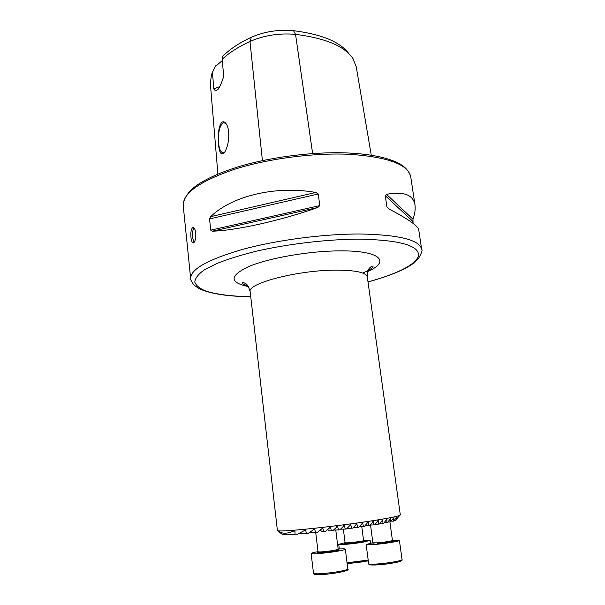 <?xml version="1.0" encoding="UTF-8"?>
<svg xmlns="http://www.w3.org/2000/svg" width="605" height="605" viewBox="0 0 605 605"><rect width="100%" height="100%" fill="white"/><g stroke="black" fill="none" stroke-linecap="round" stroke-linejoin="round"><path stroke-width="0.91" d="M396.162 519.922L398.808 516.33L395.829 520.398L396.782 516.95L393.787 521.056L393.303 521.185L394.021 517.615L390.369 521.881L390.701 518.311L387.593 522.47L386.882 522.614L386.928 519.029L383.729 523.219L382.942 523.363L382.746 519.778L379.456 523.983L378.594 524.134L378.201 520.542L374.813 524.769L373.882 524.921L373.33 521.328L369.829 525.571L368.831 525.722L367.991 522.115L364.512 526.388L363.454 526.539L362.629 522.939L358.871 527.212L357.752 527.371L356.821 523.771L352.912 528.052L351.724 528.21L350.703 524.611L346.612 528.899L345.372 529.065L344.268 525.465L339.965 529.761L338.649 529.927L337.492 526.327L332.931 530.63L331.532 530.797L330.33 527.205L325.437 531.508L322.465 531.704L319.901 530.169M331.532 530.797L329.203 530.85L327.524 529.488M194.084 242.423L192.549 237.432C192.231 233.054 192.73 229.908 194.046 227.987M195.755 233.001C195.188 229.144 194.19 227.336 192.753 227.571C191.135 228.932 190.537 232.222 190.961 237.425C191.407 241.297 192.254 243.112 193.509 242.885C195.218 241.531 195.967 238.241 195.755 233.001M228.667 131.928C228.176 127.602 227.072 124.569 225.355 122.83C220.386 117.756 217.112 132.124 218.458 143.325C219.207 153.156 221.301 156.082 224.727 152.105C227.76 146.909 229.076 140.186 228.667 131.928M226.043 123.624L223.51 122.565C219.585 125.439 217.929 132.351 218.534 143.302C219.434 149.949 221.18 153.103 223.774 152.77L224.546 152.369M250.183 291.754C246.84 283.586 296.821 270.314 335.026 270.148C355.332 270.117 366.093 272.386 367.318 276.954L400.313 514.938L399.481 515.505C396.003 516.791 385.589 518.75 368.233 521.389C332.75 526.796 283.306 531.893 278.353 530.812L277.4 530.464L250.183 291.754C248.647 286.702 247.014 283.926 245.297 283.42C243.611 282.444 242.507 282.255 241.992 282.86C242.408 283.821 244.314 284.766 247.725 285.673M250.75 296.783C227.699 296.427 210.729 293.826 199.839 288.963C195.975 286.687 193.736 285.015 193.131 283.942C191.135 280.879 190.31 279.094 190.658 278.58C190.378 269.278 207.787 259.522 242.877 249.305C277.234 239.951 324.446 233.81 360.739 233.999C399.406 234.831 419.719 239.966 421.685 249.396L418.72 229.703C417.896 225.809 407.853 218.836 388.591 208.793L386.89 206.902L385.264 195.687L386.489 194.311C403.747 191.218 413.245 194.772 414.985 204.959C415.544 209.073 414.871 213.822 412.973 219.214L413.056 223.336M186.68 239.156L190.658 278.58M210.676 216.65C231.821 196.005 275.774 185.274 315.818 192.473L318.268 193.993L319.788 205.609L317.776 207.507C280.244 220.757 235.579 230.596 212.242 231.201L210.744 230.142L209.542 218.919L210.676 216.65L315.818 192.473M222.209 60.659L215.365 66.467M251.393 37.238L249.986 41.45C238.166 46.956 228.864 52.945 222.08 59.403L222.769 56.318C229.431 49.428 238.975 43.068 251.393 37.238C264.453 31.551 278.489 29.365 293.516 30.681C321.671 34.258 340.055 41.843 348.669 53.437M222.08 59.403L223.782 76.132C222.148 81.312 220.432 85.502 218.639 88.701C216.59 90.879 214.972 90.977 213.784 88.98L212.461 72.282L215.698 65.809M217.891 174.074L210.343 83.573L211.463 74.793L212.461 72.282M323.94 531.674L322.715 528.097L317.36 532.392L315.727 532.566L314.532 528.997L308.414 533.292L306.546 533.466L305.495 529.912L297.63 534.207L295.021 534.396L294.945 531.046L293.13 531.182C287.95 533.466 283.586 533.799 280.047 532.181L278.33 531.25L282.323 534.449M262.404 160.627L249.986 41.45C264.105 35.332 279.291 32.965 295.543 34.364C325.52 38.16 344.668 46.23 352.987 58.587L356.216 66.709L371.281 155.243M219.849 86.523L213.784 88.98M364.928 525.843L368.831 525.722M359.31 526.66L363.454 526.539M340.486 529.186L345.372 529.065M333.99 529.526L334.535 530.025L338.649 529.927M353.365 527.492L357.752 527.371M347.104 528.331L351.724 528.21M309.253 532.687L315.727 532.566L318.064 551.775C319.092 552.153 323.206 551.866 330.406 550.913L336.917 549.733M298.862 533.595L306.546 533.466M282.762 534.578L295.021 534.396M370.222 525.034L373.882 524.921M375.198 524.248L378.594 524.134M379.827 523.469L382.942 523.363M384.084 522.712L386.882 522.614M387.934 521.971L390.369 521.881M393.303 521.185L391.427 521.094M394.12 520.572L395.511 520.519M338.157 549.06C342.71 548.727 345.1 548.765 345.319 549.159C344.858 549.847 340.464 550.815 332.137 552.062C319.856 553.696 312.846 554.18 311.129 553.514C311.242 553.076 313.549 552.448 318.048 551.616M363.56 540.371L370.139 540.401L362.614 542.254C352.783 543.925 338.301 545.173 338.724 544.341L345.084 542.693M392.418 540.31L399.406 540.401C400.086 541.195 384.765 543.714 374.253 544.515C369.088 544.908 366.38 544.908 366.146 544.508L372.861 542.723M248.36 286.581C229.166 282.497 229.355 275.797 248.927 266.465C269.157 257.942 309.526 250.939 340.018 250.863C380.469 250.515 390.747 261.519 367.787 271.494M186.627 239.058L183.224 205.647C182.649 193.456 199.514 181.402 233.817 169.506C267.418 158.684 313.798 152.596 349.698 154.313C387.986 156.967 408.337 164.5 410.757 176.91C407.672 166.284 397.583 162.261 388.758 159.259C378.382 155.954 365.14 153.882 349.024 153.035M250.742 296.715C231.874 296.344 216.961 294.491 206.002 291.141C199.877 288.645 196.141 285.666 194.81 282.187C195.014 278.466 198.047 274.458 203.9 270.155L216.582 263.606C227.609 259.212 240.851 255.076 256.316 251.196C288.653 243.807 327.539 239.262 359.362 239.126C398.476 239.973 418.214 245.214 418.584 254.841C417.813 263.772 397.122 274.057 367.999 281.9M293.516 30.681L295.543 34.364L312.626 153.557M389.582 209.307L386.89 206.902M412.746 221.264L385.264 195.687M412.973 219.214L386.489 194.311M317.776 207.507L212.242 231.201M319.788 205.609L210.744 230.142M318.268 193.993L209.542 218.919M367.613 522.334L368.279 522.312M362.085 523.151L362.788 523.128M356.247 523.983L356.988 523.953M350.098 524.822L350.885 524.792M343.625 525.677L344.457 525.647M336.811 526.539L337.681 526.516M329.612 527.416L330.527 527.386M321.951 528.301L322.926 528.278M313.692 529.201L314.751 529.178M304.534 530.124L305.722 530.093M293.38 531.077L294.945 531.046M278.776 531.508L279.2 531.5M372.831 521.54L373.459 521.518M377.739 520.754L378.322 520.731M382.307 519.99L382.852 519.967M386.519 519.241L387.011 519.226M390.331 518.523L390.762 518.5M399.073 516.057L399.542 516.035M334.641 572.217C342.99 570.916 347.391 569.827 347.83 568.95C349.554 569.993 345.137 571.415 334.588 573.207C323.902 574.803 315.061 574.984 314.85 574.5L313.503 573.336C315.265 574.258 322.314 573.888 334.641 572.217M336.849 549.748C340.948 549.801 338.898 550.482 330.693 551.783C321.247 553.174 313.39 553.273 319.485 551.957M334.535 573.215C325.263 574.516 318.88 574.977 315.371 574.599M347.051 562.809L368.188 560.048M362.024 540.983C365.783 540.893 364.974 541.331 359.597 542.292C350.514 543.834 339.481 544.334 346.726 542.897M345.084 543.161L345.092 542.761C346.763 543.078 351.437 542.67 359.113 541.528L362.077 540.968M364.649 561.629L347.164 563.671L368.294 560.895M366.146 544.508L368.664 563.701C368.914 564.231 371.644 564.329 376.839 564.004C387.412 563.353 402.771 560.654 402.053 559.61C402.688 560.071 401.78 560.759 399.338 561.667C393.681 563.111 386.353 564.193 377.354 564.896L370.464 564.919M391.034 540.961C398.468 540.643 386.928 543.025 377.384 543.751M370.517 525.027L372.877 542.844L377.679 542.836C385.869 542.027 390.792 541.225 392.433 540.431L392.539 540.817L391.095 540.946M400.593 560.434C405.032 561.077 389.03 564.193 377.482 564.889M192.753 227.563L193.456 227.571M224.826 122.641L223.51 122.565M368.014 281.968C388.992 276.137 403.921 270.072 412.799 263.795L418.478 258.539C421.655 252.935 422.729 249.888 421.685 249.396M398.755 516.481L399.481 515.505M414.985 204.959L410.757 176.91M280.047 532.181L278.353 530.812M183.224 205.647C183.512 197.132 190.325 189.872 196.648 185.425C206.744 178.445 221.112 172.092 239.754 166.367C272.394 156.65 315.182 151.416 348.745 153.02M314.154 529.004L314.532 528.997M305.064 529.927L305.495 529.912M278.33 531.25L278.882 531.235M294.128 530.88L294.703 530.865M399.277 515.785L399.731 515.762M367.318 276.954C367.545 271.683 368.43 268.59 369.973 267.667C371.364 266.306 372.385 265.852 373.028 266.306C373.209 267.637 369.784 269.89 362.75 273.059M319.417 551.957L318.071 552.161L318.064 551.775M345.319 549.159L347.83 568.95M335.767 529.995L338.18 549.211M311.129 553.514L313.503 573.336M370.139 540.401L370.502 543.161M361.752 526.592L363.567 540.439M343.36 529.118L345.092 542.761M338.724 544.341L339.307 548.977M368.664 563.701C368.846 564.412 368.385 565.372 377.354 564.896M389.907 521.903L392.433 540.431M399.406 540.401L402.053 559.61M374.313 543.018L372.877 543.237L372.877 542.844"/></g></svg>
